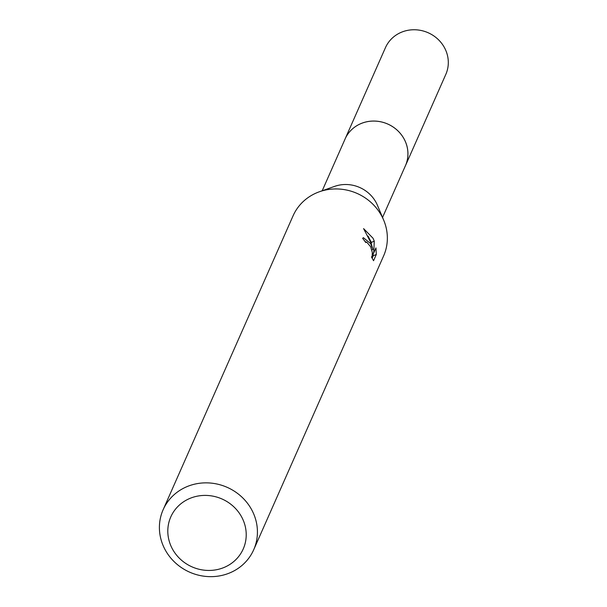 <?xml version="1.0" encoding="UTF-8"?>
<svg xmlns="http://www.w3.org/2000/svg" width="607" height="607" viewBox="0 0 607 607"><rect width="100%" height="100%" fill="white"/><g stroke="black" fill="none" stroke-linecap="round" stroke-linejoin="round"><path stroke-width="0.91" d="M163.131 509.736L293.067 215.826A49.508 46.375 23.8 0 1 319.426 191.751L334.616 186.379A32.99 30.904 23.8 0 1 376.53 203.33A32.99 30.904 23.8 0 1 377.44 205.31L383.692 220.166A49.508 46.375 23.8 0 1 383.632 255.858L253.696 549.775A49.508 46.375 23.8 0 1 209.999 576.65A49.508 46.375 23.8 0 1 164.436 548.409A49.508 46.375 23.8 0 1 163.131 509.736A49.508 46.375 23.8 0 1 206.828 482.861A49.508 46.375 23.8 0 1 252.391 511.102A49.508 46.375 23.8 0 1 253.696 549.775M344.7 139.876A33.006 30.919 23.8 0 1 345.08 138.973A32.99 30.904 23.8 0 1 374.216 121.074A32.99 30.904 23.8 0 1 404.573 139.891A32.99 30.904 23.8 0 1 405.446 165.658L382.547 217.45M319.426 191.751A49.508 46.375 23.8 0 1 382.319 217.192A49.508 46.375 23.8 0 1 383.692 220.166M372.137 258.256L373.229 255.775L376.31 254.47L373.548 260.722L371.446 256.844L372.174 256.503L372.311 252.55L370.649 246.745L366.704 242.102L365.74 242.557A49.508 46.375 -156.2 0 0 362.637 238.392L363.335 237.656L370.634 243.619L372.926 249.5L370.968 242.868L363.578 228.604L373.024 238.225L374.276 241.154M371.309 243.847L371.34 242.398L374.276 241.146L373.722 252.967L375.961 247.891L376.31 254.462M242.193 518.006A39.607 37.103 23.8 0 1 224.324 567.355A39.607 37.103 23.8 0 1 171.834 547.848A39.607 37.103 23.8 0 1 189.695 498.499A39.607 37.103 23.8 0 1 242.193 518.006M371.795 249.978L372.926 249.5M371.332 242.398L368.07 236.1M372.41 253.521L373.722 252.967M373.229 255.775L373.275 253.157M365.945 242.208L364.215 240.395M405.461 165.665A33.006 30.919 23.8 0 0 397.615 130.566A33.006 30.919 23.8 0 0 360.839 123.631A33.006 30.919 23.8 0 0 345.08 138.973L385.445 47.672A33.006 30.919 23.8 0 1 401.204 32.33A33.006 30.919 23.8 0 1 437.981 39.265A33.006 30.919 23.8 0 1 445.826 74.365L405.461 165.665A33.006 30.919 23.8 0 1 405.051 166.553M366.142 242.125L365.604 242.352M345.095 138.98L322.203 190.773"/></g></svg>
